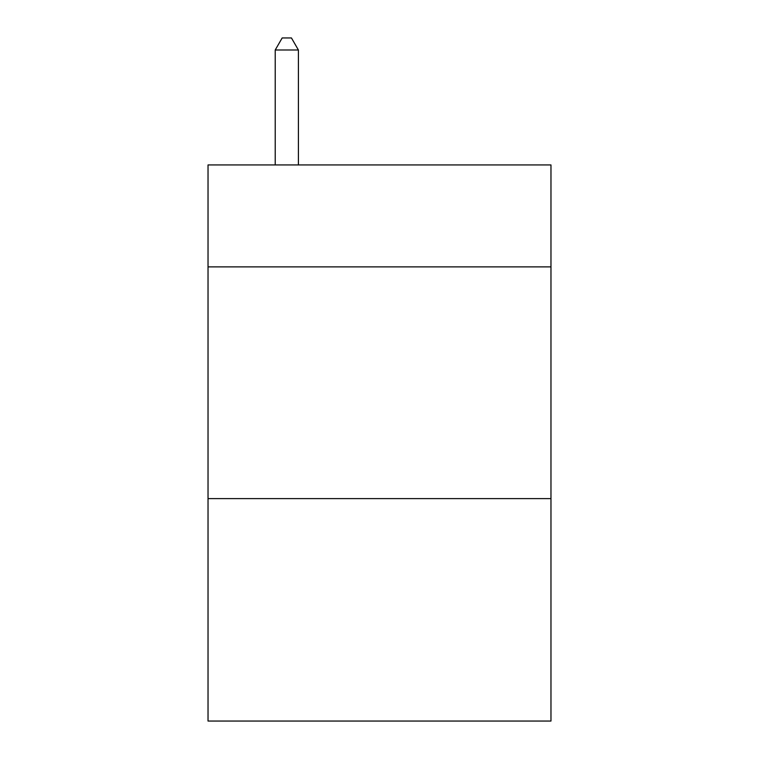 <?xml version="1.0" encoding="UTF-8"?>
<svg xmlns="http://www.w3.org/2000/svg" width="759" height="759" viewBox="0 0 759 759"><rect width="100%" height="100%" fill="white"/><g stroke="black" fill="none" stroke-linecap="round" stroke-linejoin="round"><path stroke-width="1.14" d="M550.968 266.883L550.968 164.931L208.032 164.931L208.032 266.883L550.968 266.883L550.968 721.05L208.032 721.05L208.032 266.883M550.968 498.606L208.032 498.606M298.401 164.931L298.401 49.999L275.223 49.999L275.223 164.931M275.223 49.999L282.177 37.95L291.447 37.95L298.401 49.999"/></g></svg>
